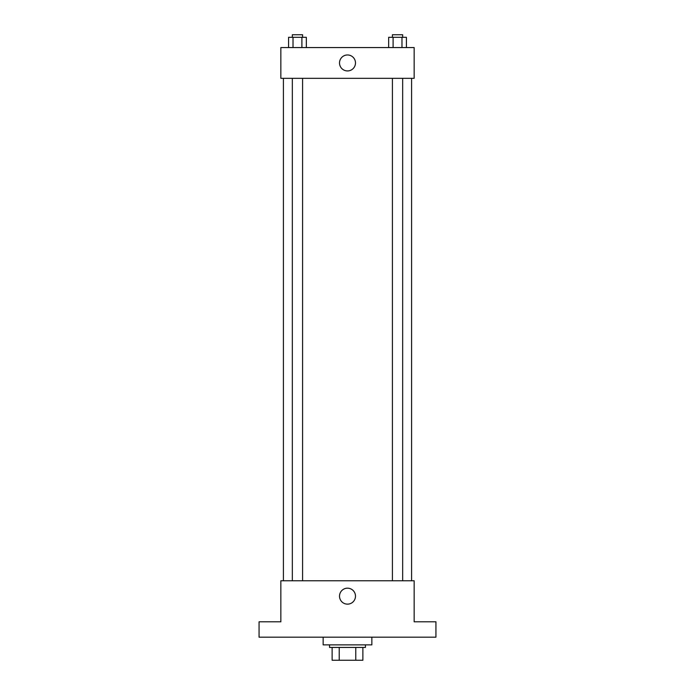 <?xml version="1.0" encoding="UTF-8"?>
<svg xmlns="http://www.w3.org/2000/svg" width="695" height="695" viewBox="0 0 695 695"><rect width="100%" height="100%" fill="white"/><g stroke="black" fill="none" stroke-linecap="round" stroke-linejoin="round"><path stroke-width="1.04" d="M355.77 647.436L355.77 660.25L332.123 660.25L332.123 647.436M355.77 660.25L362.877 660.25L362.877 647.436L362.877 660.25M365.448 644.873L365.448 647.436L329.552 647.436L329.552 644.873M339.23 647.436L339.23 660.25M323.149 637.176L323.149 644.873L371.851 644.873L371.851 637.176M435.939 637.176L259.061 637.176L259.061 621.799L280.849 621.799L280.849 580.777L414.151 580.777L414.151 621.799L435.939 621.799L435.939 637.176M355.484 596.162A7.984 7.984 0 0 1 343.512 603.078A7.984 7.984 0 0 1 343.512 589.247A7.984 7.984 0 0 1 355.484 596.162M411.588 78.326L411.588 580.777M392.414 580.777L392.414 78.326M302.586 78.326L302.586 580.777M414.151 78.326L280.849 78.326L280.849 47.564L414.151 47.564L414.151 78.326M355.484 62.95A7.984 7.984 0 0 1 343.512 69.865A7.984 7.984 0 0 1 343.512 56.034A7.984 7.984 0 0 1 355.484 62.95M406.419 47.564L406.419 37.313L388.661 37.313L388.661 47.564M401.979 37.313L401.979 47.564M393.101 37.313L393.101 47.564M392.414 37.313L392.414 34.75L402.666 34.75L402.666 37.313M306.339 47.564L306.339 37.313L288.581 37.313L288.581 47.564M301.899 37.313L301.899 47.564M293.021 37.313L293.021 47.564M292.334 37.313L292.334 34.75L302.586 34.75L302.586 37.313M283.412 78.326L283.412 580.777M402.666 580.777L402.666 78.326M292.334 78.326L292.334 580.777"/></g></svg>
